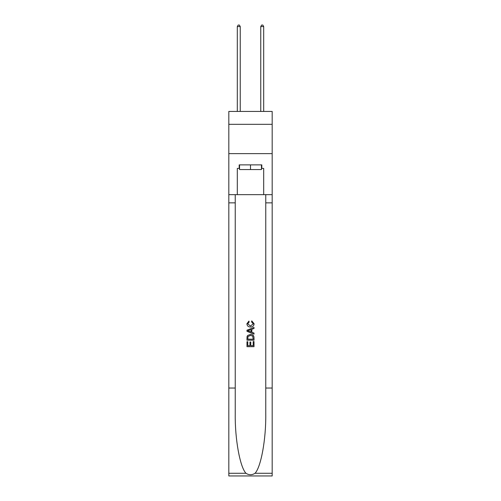 <?xml version="1.0" encoding="UTF-8"?>
<svg xmlns="http://www.w3.org/2000/svg" width="501" height="501" viewBox="0 0 501 501"><rect width="100%" height="100%" fill="white"/><g stroke="black" fill="none" stroke-linecap="round" stroke-linejoin="round"><path stroke-width="0.75" d="M272.181 124.323L272.181 111.435L228.819 111.435L228.819 124.323L272.181 124.323L272.181 153.625L228.819 153.625L228.819 124.323M261.459 164.879L261.459 169.57L239.541 169.57L239.541 164.879M250.5 164.879L250.5 169.57M253.199 341.538L253.199 345.684L250.769 345.684L253.199 345.684L253.199 341.538L254.013 341.538L254.013 346.673L246.98 346.673L246.98 341.72L246.98 346.673M249.955 341.989L249.955 345.684L247.795 345.684L249.955 345.684L249.955 341.989L250.769 341.989L250.769 345.684M247.588 335.513L247.081 336.534L247.588 335.513L250.456 334.411C252.711 334.405 253.894 335.488 254.013 337.668L254.013 340.185L246.98 340.185L246.98 337.78L246.98 340.185M251.765 320.89L251.533 321.88L251.765 320.89L254.101 323.759C253.913 325.919 252.692 327.009 250.444 327.021L250.444 327.021C248.283 326.971 247.099 325.894 246.893 323.778L248.934 321.072L249.147 322.062L247.701 323.828L250.444 326.032L253.293 323.853L251.533 321.88M255.034 473.276L272.181 473.276L272.181 475.95L228.819 475.95L228.819 388.043L235.232 388.043L235.232 414.177C234.919 439.158 239.992 467.064 245.966 473.276C248.984 475.205 252.009 475.205 255.034 473.276C261.008 467.064 266.081 439.158 265.768 414.177L265.768 194.651M246.98 330.203L246.98 331.324L254.013 334.117L246.98 331.324L246.98 330.203L254.013 327.41L246.98 330.203M265.768 388.043L272.181 388.043L272.181 153.625M228.819 388.043L228.819 153.625M235.232 194.651L235.232 388.043M272.181 473.276L272.181 388.043M228.819 194.651L237.311 194.651L237.311 168.399L239.541 168.399M261.459 168.399L261.81 168.399L261.81 164.879L239.19 164.879L239.19 168.399M261.81 168.399L263.689 168.399L263.689 194.651L272.181 194.651M237.311 194.651L263.689 194.651M254.013 327.41L254.013 328.462L251.846 329.263L251.846 332.263L254.013 333.059L254.013 334.117M249.091 331.242L251.039 331.963L251.039 329.564L247.795 330.76L249.091 331.242M251.039 329.564L251.039 331.963M246.98 337.78L247.081 336.534M252.704 336.083L253.199 339.19L252.704 336.083L250.444 335.407L247.939 336.603L247.795 339.19L253.199 339.19L247.795 339.19M246.98 341.72L247.795 341.72L247.795 345.684M240.242 111.435L240.242 26.572L237.311 26.572L237.311 111.435M237.311 26.572L238.194 25.05L239.365 25.05L240.242 26.572M263.689 111.435L263.689 26.572L260.758 26.572L260.758 111.435M260.758 26.572L261.635 25.05L262.806 25.05L263.689 26.572M265.768 202.855L272.181 202.855M235.232 202.855L228.819 202.855M228.819 473.276L245.966 473.276"/></g></svg>
